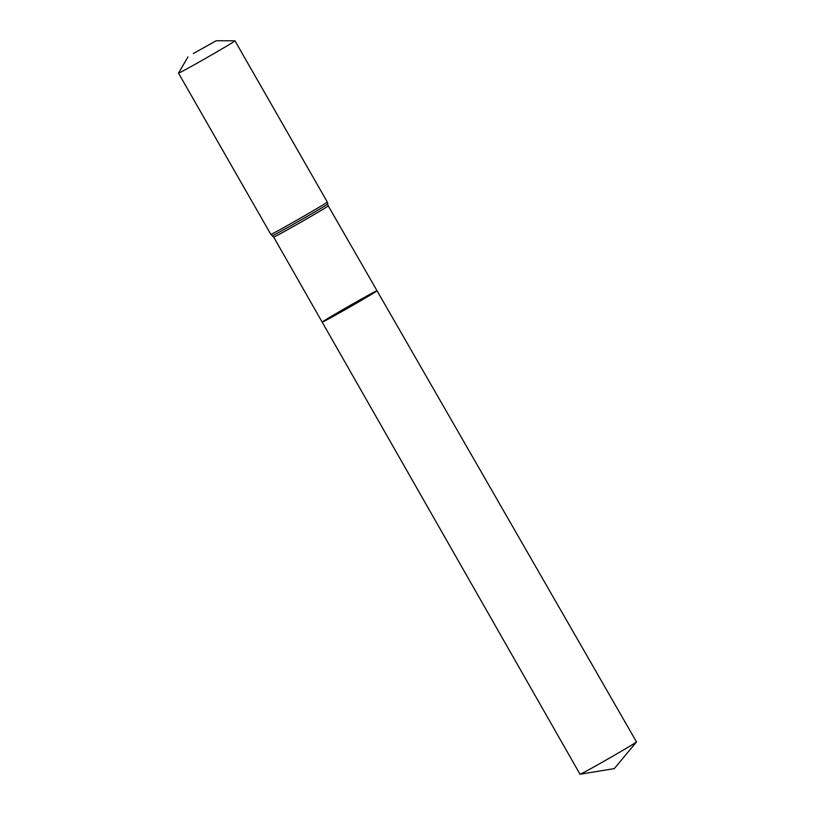 <?xml version="1.0" encoding="UTF-8"?>
<svg xmlns="http://www.w3.org/2000/svg" width="815" height="815" viewBox="0 0 815 815"><rect width="100%" height="100%" fill="white"/><g stroke="black" fill="none" stroke-linecap="round" stroke-linejoin="round"><path stroke-width="1.22" d="M322.19 322.149A31.602 0.611 -29.8 0 0 349.91 306.97A31.602 0.611 -29.8 0 0 377.029 290.741A31.602 0.611 -29.8 0 0 361.463 299.024A31.602 0.611 -29.8 0 0 332.673 315.588A31.602 0.611 -29.8 0 0 322.19 322.149A31.602 0.611 -29.8 0 0 349.91 306.97A31.602 0.611 -29.8 0 0 377.029 290.741L636.495 741.905A32.539 0.621 -29.8 0 1 636.464 741.956A32.539 0.621 -29.8 0 1 625.696 748.659A32.539 0.621 -29.8 0 1 596.712 765.346A32.539 0.621 -29.8 0 1 580.076 774.25A32.539 0.621 -29.8 0 1 580.025 774.24L273.677 237.084A31.418 0.601 150.2 0 0 301.244 221.996A31.418 0.601 150.2 0 0 328.211 205.849L377.029 290.741M193.359 53.546L216.179 40.75L193.359 53.546M216.179 40.75L234.944 40.811A32.539 0.621 150.2 0 1 234.975 40.821A32.539 0.621 150.2 0 1 207.051 57.529A32.539 0.621 150.2 0 1 178.505 73.156A32.539 0.621 150.2 0 1 178.516 73.126L187.959 56.907M234.975 40.821L327.304 202.028A32.539 0.621 150.2 0 1 299.38 218.736A32.539 0.621 150.2 0 1 270.835 234.363L273.677 237.084M327.304 202.028L327.752 203.944A31.979 0.611 150.2 0 1 300.307 220.366A31.979 0.611 150.2 0 1 272.261 235.729M178.505 73.156L270.835 234.363M327.752 203.944L328.211 205.849M580.076 774.25L614.296 768.616L636.464 741.956"/></g></svg>
